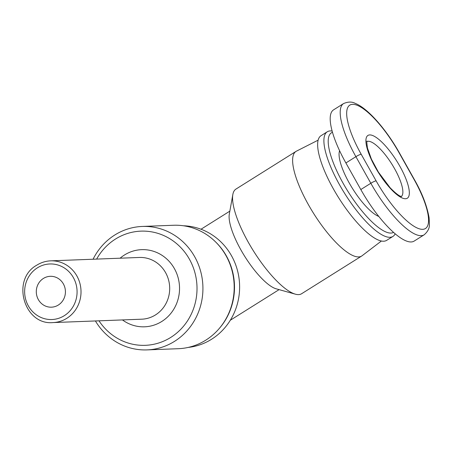 <?xml version="1.0" encoding="UTF-8"?>
<svg xmlns="http://www.w3.org/2000/svg" width="452" height="452" viewBox="0 0 452 452"><rect width="100%" height="100%" fill="white"/><g stroke="black" fill="none" stroke-linecap="round" stroke-linejoin="round"><path stroke-width="0.68" d="M318.123 140.165L296.405 151.171A61.771 18.029 57.9 0 0 295.987 151.409L235.933 189.094A61.771 18.029 57.9 0 0 232.842 194.513A61.771 18.029 57.9 0 0 253.493 250.996A61.771 18.029 57.9 0 0 295.371 294.167A61.771 18.029 57.9 0 0 298.614 294.602A61.771 18.029 57.9 0 0 301.597 293.738L361.651 256.052A61.771 18.029 57.9 0 0 362.046 255.781L381.403 241.012M295.371 294.167L276.212 288.828A46.33 13.526 -122.1 0 1 240.876 249.849A46.33 13.526 -122.1 0 1 229.311 214.09L232.842 194.513M215.87 242.199A60.997 57.534 87.8 0 1 226.373 255.934A60.997 57.534 87.8 0 1 219.158 328.598M183.529 225.78A60.997 57.534 87.8 0 1 231.497 255.736A60.997 57.534 87.8 0 1 188.168 347.424M295.987 151.409A61.771 18.029 57.9 0 0 310.869 208.931A61.771 18.029 57.9 0 0 358.668 256.917A61.771 18.029 57.9 0 0 361.651 256.052M95.417 320.96A61.771 58.263 -92.2 0 0 147.013 349.899A61.771 58.263 -92.2 0 0 174.506 341.362A61.771 58.263 -92.2 0 0 200.513 270.827A61.771 58.263 -92.2 0 0 142.312 226.446A61.771 58.263 -92.2 0 0 114.814 234.989A61.771 58.263 -92.2 0 0 93.067 259.233M96.638 259.098A57.138 53.895 87.8 0 1 115.514 239.035A57.138 53.895 87.8 0 1 189.411 259.188A57.138 53.895 87.8 0 1 170.732 337.429A57.138 53.895 87.8 0 1 98.988 320.818M142.312 226.446L173.574 225.26A61.771 58.263 87.8 0 1 231.78 269.641A61.771 58.263 87.8 0 1 205.773 340.17A61.771 58.263 87.8 0 1 178.28 348.707L147.013 349.899M43.398 278.449A15.441 14.566 87.8 0 1 50.274 276.313A15.441 14.566 87.8 0 1 64.822 287.41A15.441 14.566 87.8 0 1 58.325 305.043A15.441 14.566 87.8 0 1 51.449 307.179A15.441 14.566 87.8 0 1 36.9 296.083A15.441 14.566 87.8 0 1 43.398 278.449M332.13 131.052A61.771 18.029 57.9 0 0 330.248 130.922A61.771 18.029 57.9 0 0 327.265 131.786L321.01 135.707A61.771 18.029 57.9 0 0 335.892 193.23A61.771 18.029 57.9 0 0 383.686 241.215A61.771 18.029 57.9 0 0 386.669 240.351L392.929 236.43A61.771 18.029 57.9 0 0 395.172 233.786M327.265 131.786A61.771 18.029 57.9 0 0 342.147 189.309A61.771 18.029 57.9 0 0 389.94 237.294A61.771 18.029 57.9 0 0 392.929 236.43M393.556 232.379A58.681 17.131 -122.1 0 1 390.952 233.062A58.681 17.131 -122.1 0 1 344.52 185.732A58.681 17.131 -122.1 0 1 332.486 132.317M339.593 150.736A40.149 11.718 57.9 0 0 351.074 186.162A40.149 11.718 57.9 0 0 378.827 216.468M414.331 179.495L399.41 152.906C386.353 129.554 367.77 108.197 355.238 103.389C351.955 101.581 348.068 101.643 343.571 103.57L333.565 109.853A61.771 18.029 57.9 0 0 345.893 162.957L360.815 189.546A61.771 18.029 57.9 0 0 414.151 241.091L424.157 234.808C427.863 231.577 429.609 228.09 429.4 224.356L429.095 217.717C426.959 205.7 422.038 192.959 414.331 179.495A4.633 0.734 150.7 0 0 414.043 179.41A57.138 16.679 -122.1 0 1 422.688 229.328A57.138 16.679 -122.1 0 1 376.115 180.856A4.633 0.734 150.7 0 0 370.826 183.269A61.771 18.029 57.9 0 0 424.157 234.808M366.939 141.549A32.431 9.464 -122.1 0 1 368.194 141.267A32.431 9.464 -122.1 0 1 394.63 168.782A32.431 9.464 -122.1 0 1 401.393 196.45M122.464 319.926A38.606 36.414 -92.2 0 0 161.776 321.474A38.606 36.414 -92.2 0 0 174.399 268.607A38.606 36.414 -92.2 0 0 124.469 254.99A38.606 36.414 -92.2 0 0 120.113 258.199M155.482 314.925A30.883 29.131 87.8 0 1 141.736 319.191L53.065 322.57A30.883 29.131 -92.2 0 0 66.811 318.304A30.883 29.131 -92.2 0 0 79.812 283.037A30.883 29.131 -92.2 0 0 50.709 260.844L139.385 257.465A30.883 29.131 87.8 0 1 168.483 279.658A30.883 29.131 87.8 0 1 155.482 314.925M37.431 267.816A27.798 26.216 87.8 0 1 73.382 277.618A27.798 26.216 87.8 0 1 64.291 315.682A27.798 26.216 87.8 0 1 28.34 305.88A27.798 26.216 87.8 0 1 37.431 267.816M405.529 198.744A37.064 10.82 57.9 0 0 399.918 166.364A37.064 10.82 57.9 0 0 369.713 134.922A37.064 10.82 57.9 0 0 375.318 167.302A37.064 10.82 57.9 0 0 405.529 198.744M376.115 180.856L361.193 154.262A57.138 16.679 -122.1 0 1 352.549 104.339A57.138 16.679 -122.1 0 1 399.122 152.816L414.043 179.41M399.41 152.906A4.633 0.734 150.7 0 0 399.122 152.816M343.571 103.57A61.771 18.029 57.9 0 0 355.899 156.674L370.826 183.269L360.815 189.546M361.193 154.262A4.633 0.734 150.7 0 0 355.899 156.674L345.893 162.957M229.842 211.146L201.01 229.237M50.709 260.844C45.737 261.053 41.104 262.493 36.815 265.16C10.825 279.342 23.99 325.559 53.065 322.57M367.013 141.357C366.595 140.222 366.736 142.431 367.442 147.99L371.397 159.098L378.375 172.082L390.149 187.789C400.664 198.462 401.585 195.982 401.596 196.473L401.105 196.66M279.087 289.63L230.305 320.242"/></g></svg>

